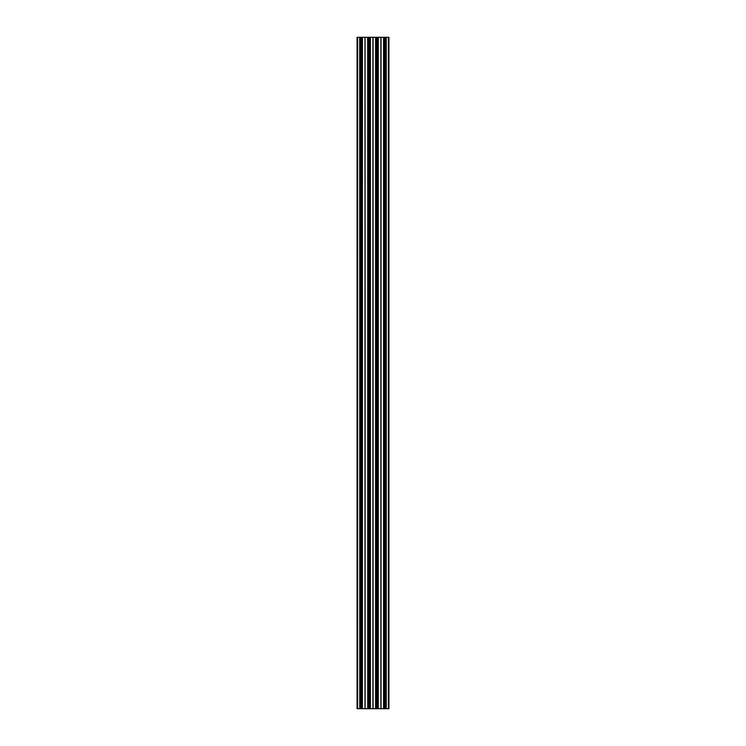 <?xml version="1.0" encoding="UTF-8"?>
<svg xmlns="http://www.w3.org/2000/svg" width="746" height="746" viewBox="0 0 746 746"><rect width="100%" height="100%" fill="white"/><g stroke="black" fill="none" stroke-linecap="round" stroke-linejoin="round"><path stroke-width="1.12" d="M357.073 37.3L357.604 37.3L357.604 708.7L357.073 708.7L357.073 37.3M359.693 37.3L359.759 708.7L359.693 37.3L357.604 37.3M359.759 37.3L359.973 708.7L359.908 37.3M360.915 37.3L360.952 708.7L360.915 37.3L359.973 37.3M361.157 37.3L362.211 37.3L362.211 708.7L361.157 708.7L360.952 37.3M362.36 37.3L364.99 37.3L364.99 708.7L362.36 708.7L362.211 37.3M365.083 37.3L365.13 708.7L364.99 37.3M367.657 37.3L367.927 708.7L367.657 37.3L365.13 37.3M367.927 708.7L368.878 708.7L369.018 37.3L369.018 708.7L368.916 37.3L367.927 37.3M369.121 37.3L370.175 37.3L370.175 708.7L369.121 708.7L369.018 37.3M370.324 37.3L372.953 37.3L372.953 708.7L370.324 708.7L370.175 37.3M375.676 37.3L375.825 708.7L375.676 37.3L372.953 37.3M376.879 37.3L376.982 708.7L376.879 37.3L375.825 37.3M376.982 708.7L377.084 37.3L378.073 37.3L378.073 708.7L377.122 708.7L376.982 37.3M378.138 37.3L378.138 708.7M378.343 37.3L380.87 37.3L380.87 708.7L383.64 708.7L383.64 37.3L381.01 37.3L381.01 708.7M383.64 37.3L383.789 708.7L384.843 708.7L384.843 37.3L383.789 37.3M384.843 37.3L385.048 708.7L386.092 708.7L386.092 37.3L386.027 708.7L386.027 37.3L385.048 37.3M386.241 37.3L386.241 708.7L386.092 37.3M386.307 37.3L388.396 37.3L388.396 708.7L388.927 708.7L388.927 37.3L388.396 37.3M386.307 708.7L388.396 708.7M380.87 708.7L378.343 708.7M375.825 708.7L376.879 708.7M373.047 37.3L373.047 708.7L375.676 708.7M365.13 708.7L367.657 708.7M360.915 708.7L359.973 708.7M359.693 708.7L357.604 708.7M361.055 37.3L361.055 708.7M362.146 708.7L362.146 37.3M365.036 37.3L365.036 708.7M367.722 37.3L367.722 708.7M370.109 708.7L370.109 37.3M373 37.3L373 708.7M384.945 37.3L384.945 708.7M383.854 708.7L383.854 37.3M380.964 37.3L380.964 708.7M378.278 37.3L378.278 708.7M375.891 708.7L375.891 37.3M361.195 37.3L361.195 708.7M364.953 708.7L364.953 37.3M362.425 37.3L362.425 708.7M367.862 708.7L367.862 37.3M369.158 37.3L369.158 708.7M372.907 708.7L372.907 37.3M370.389 37.3L370.389 708.7M385.085 708.7L385.085 37.3M384.805 37.3L384.805 708.7M383.575 37.3L383.575 708.7M381.047 708.7L381.047 37.3M380.917 708.7L380.917 37.3M376.842 37.3L376.842 708.7M375.611 37.3L375.611 708.7M373.093 708.7L373.093 37.3"/></g></svg>
